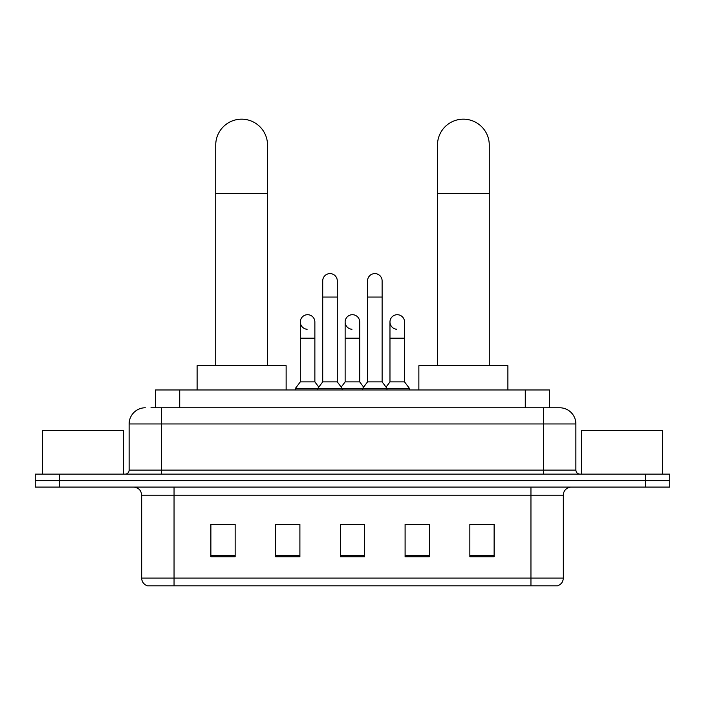 <?xml version="1.0" encoding="UTF-8"?>
<svg xmlns="http://www.w3.org/2000/svg" width="705" height="705" viewBox="0 0 705 705"><rect width="100%" height="100%" fill="white"/><g stroke="black" fill="none" stroke-linecap="round" stroke-linejoin="round"><path stroke-width="1.06" d="M155.444 407.772L155.444 389.971L549.556 389.971L549.556 407.772M151.355 407.772L554.015 407.772M150.985 407.772L161.507 407.772L161.507 423.961L129.13 423.961L129.13 470.094A4.045 4.045 0 0 1 125.085 474.139M145.318 407.772A16.189 16.189 0 0 0 129.13 423.961M559.682 407.772A16.189 16.189 0 0 1 575.87 423.961L543.493 423.961L543.493 407.772L559.435 407.772M575.87 423.961L575.87 470.094C576.108 472.553 577.457 473.901 579.915 474.139M59.528 474.139L35.25 474.139L35.25 480.616L59.528 480.616L35.25 480.616L35.25 487.084L59.528 487.084L59.528 480.616L645.472 480.616L59.528 480.616L59.528 474.139L645.472 474.139L645.472 480.616L669.75 480.616L645.472 480.616L645.472 487.084L59.528 487.084M645.472 487.084L669.75 487.084L669.75 474.139L645.472 474.139M563.321 578.056C563.101 581.933 561.162 584.524 557.496 585.829L530.953 585.829L530.953 578.056L563.321 578.056L563.321 495.183A8.09 8.09 0 0 1 571.42 487.084M530.953 585.829L147.504 585.829A8.09 8.09 0 0 1 141.679 578.056L141.679 495.183C141.194 490.266 138.497 487.569 133.58 487.084M494.126 556.765L494.126 524.397L469.847 524.397L469.847 556.765L494.126 556.765M429.38 556.765L429.38 524.397L405.102 524.397L405.102 556.765L429.38 556.765M235.153 556.765L235.153 524.397L210.874 524.397L210.874 556.765L235.153 556.765M299.898 556.765L299.898 524.397L275.62 524.397L275.62 556.765L299.898 556.765M364.644 556.765L364.644 524.397L340.356 524.397L340.356 556.765L364.644 556.765M141.679 578.056L174.047 578.056L174.047 585.829L163.102 585.829M516.395 585.829L188.605 585.829M469.847 524.564L492.513 524.564M212.487 524.564L235.153 524.564M344.322 524.564L360.511 524.564M123.463 474.139L123.463 430.438L42.538 430.438L42.538 474.139M215.73 365.692L215.73 145.071A25.9 25.9 0 0 1 241.621 119.171A25.9 25.9 0 0 1 267.521 145.071A25.9 25.9 0 0 0 241.621 119.171M267.521 365.692L267.521 145.071M286.133 389.971L286.133 365.692L197.109 365.692L197.109 389.971M437.479 365.692L437.479 145.071A25.9 25.9 0 0 1 463.379 119.171A25.9 25.9 0 0 1 489.27 145.071A25.9 25.9 0 0 0 463.379 119.171M489.27 365.692L489.27 145.071M507.891 389.971L507.891 365.692L418.867 365.692L418.867 389.971M322.714 297.061L337.281 297.061L337.281 381.881L322.714 381.881L322.714 280.872A7.288 7.288 0 0 1 330.46 273.611A7.288 7.288 0 0 1 337.281 280.872A7.288 7.288 0 0 0 330.46 273.611M322.714 381.881L317.858 388.349L317.858 389.971M337.281 381.881L342.137 388.349L295.448 388.349L295.448 389.971M367.552 381.881L367.552 297.061L382.119 297.061L382.119 381.881L367.552 381.881L362.696 388.349L342.137 388.349L342.137 389.971M367.552 297.061L367.552 280.872A7.288 7.288 0 0 1 375.298 273.611A7.288 7.288 0 0 1 382.119 280.872A7.288 7.288 0 0 0 375.298 273.611M382.119 381.881L386.974 388.349L362.696 388.349L362.696 389.971M404.538 381.881L404.538 338.171L389.971 338.171L389.971 381.881L404.538 381.881L409.394 388.349L386.974 388.349L386.974 389.971M307.124 329.261A7.288 7.288 0 0 1 300.304 321.991A7.288 7.288 0 0 1 308.041 314.721A7.288 7.288 0 0 1 314.871 321.991L314.871 338.171L300.304 338.171L300.304 321.991M314.871 338.171L314.871 381.881L300.304 381.881L300.304 338.171M300.304 381.881L295.448 388.349M314.871 381.881L318.792 387.115M351.962 329.261A7.288 7.288 0 0 1 345.133 321.991A7.288 7.288 0 0 1 352.879 314.721A7.288 7.288 0 0 1 359.7 321.991L359.7 338.171L345.133 338.171L345.133 321.991M359.7 338.171L359.7 381.881L345.133 381.881L345.133 338.171M345.133 381.881L341.211 387.115M359.7 381.881L363.63 387.115M396.8 329.261A7.288 7.288 0 0 1 389.971 321.991A7.288 7.288 0 0 1 397.708 314.721A7.288 7.288 0 0 1 404.538 321.991L404.538 338.171M389.971 381.881L386.049 387.115M409.394 388.349L409.394 389.971M662.462 474.139L662.462 430.438L581.537 430.438L581.537 474.139M179.722 407.772L179.722 389.971M525.278 407.772L525.278 389.971M161.507 474.139L161.507 470.094L575.87 470.094M129.13 470.094L161.507 470.094L161.507 423.961L543.493 423.961L543.493 474.139M530.953 487.084L530.953 495.183L141.679 495.183M563.321 495.183L530.953 495.183L530.953 578.056L174.047 578.056L174.047 487.084M364.644 555.646L340.356 555.646M299.898 555.646L275.62 555.646M235.153 555.646L210.874 555.646M429.38 555.646L405.102 555.646M494.126 555.646L469.847 555.646M215.73 193.628L267.521 193.628M437.479 193.628L489.27 193.628M337.281 297.061L337.281 280.872M382.119 297.061L382.119 280.872M389.971 338.171L389.971 321.991"/></g></svg>
